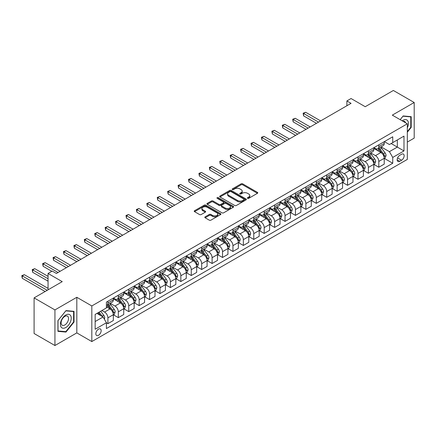 <?xml version="1.0" encoding="UTF-8"?>
<svg xmlns="http://www.w3.org/2000/svg" width="436" height="436" viewBox="0 0 436 436"><rect width="100%" height="100%" fill="white"/><g stroke="black" fill="none" stroke-linecap="round" stroke-linejoin="round"><path stroke-width="0.65" d="M247.594 198.331A0.812 0.469 0 0 0 248.738 198.331L257.431 193.311A1.155 0.67 0 0 0 257.774 192.837A1.155 0.67 0 0 0 257.431 192.369L242.705 183.861A1.155 0.67 0 0 0 241.07 183.861L232.377 188.881A0.812 0.469 0 0 0 232.137 189.213A0.812 0.469 0 0 0 232.377 189.546A0.812 0.469 0 0 0 233.522 189.546L234.644 188.897A3.701 2.136 0 0 1 239.882 188.897L241.108 189.606A3.701 2.136 0 0 1 242.193 191.115A3.701 2.136 0 0 1 241.108 192.625L239.985 193.273A0.812 0.469 0 0 0 239.745 193.606A0.812 0.469 0 0 0 239.985 193.938A0.812 0.469 0 0 0 241.13 193.938L242.258 193.29A3.701 2.136 0 0 1 247.49 193.29L248.722 193.998A3.701 2.136 0 0 1 249.806 195.508A3.701 2.136 0 0 1 248.722 197.018L247.594 197.672A0.812 0.469 0 0 0 247.359 197.999A0.812 0.469 0 0 0 247.594 198.331L247.594 197.672M98.487 335.306A3.771 2.18 120 0 0 100.95 331.981A3.771 2.18 120 0 0 100.373 328.957A3.771 2.18 120 0 0 98.487 329.147A3.771 2.18 120 0 0 96.024 332.472A3.771 2.18 120 0 0 96.601 335.491A3.771 2.18 120 0 0 98.487 335.306M205.149 216.834A1.155 0.67 0 0 0 204.811 217.308A1.155 0.67 0 0 0 205.149 217.782L209.28 220.164A1.155 0.67 0 0 0 210.92 220.164L220.572 214.594A1.155 0.67 0 0 0 220.91 214.12A1.155 0.67 0 0 0 220.572 213.645L205.847 205.143A1.155 0.67 0 0 0 204.212 205.143L194.554 210.719A1.155 0.67 0 0 0 194.216 211.193A1.155 0.67 0 0 0 194.554 211.662L199.546 214.545A1.155 0.67 0 0 0 201.181 214.545L205.312 212.158A1.155 0.67 0 0 0 205.65 211.689A1.155 0.67 0 0 0 205.312 211.215L202.838 209.787A3.096 1.788 0 0 1 201.933 208.522A3.096 1.788 0 0 1 203.841 206.871A3.096 1.788 0 0 1 207.214 207.258L216.91 212.855A3.096 1.788 0 0 1 217.82 214.12A3.096 1.788 0 0 1 215.907 215.771A3.096 1.788 0 0 1 212.534 215.384L210.92 214.452A1.155 0.67 0 0 0 209.28 214.452L205.149 216.834L205.149 217.782M407.322 142.082L414.2 138.114L414.2 102.498L393.359 90.47L365.226 106.711L351.056 98.531L346.887 100.934L351.056 103.343L56.391 273.465L52.227 271.056L48.058 273.465L48.058 289.826M54.936 309.92L54.936 345.53L76.818 332.897L76.818 297.287L54.936 309.92L34.095 297.886L62.228 281.645L48.058 273.465M76.818 297.287L91.822 305.947L407.322 123.797L407.322 159.407L91.822 341.562L91.822 305.947M414.2 102.498L392.318 115.131L407.322 123.797M234.726 205.476A1.155 0.67 0 0 0 236.367 205.476L246.018 199.901A1.155 0.67 0 0 0 246.356 199.426A1.155 0.67 0 0 0 246.018 198.958L231.293 190.456A1.155 0.67 0 0 0 229.658 190.456L220 196.026A1.155 0.67 0 0 0 219.662 196.5A1.155 0.67 0 0 0 220 196.974L234.726 205.476M217.499 198.505A0.812 0.469 0 0 1 218.322 198.62L218.322 197.655L233.298 206.304A1.155 0.67 0 0 1 233.636 206.773A1.155 0.67 0 0 1 233.298 207.247L223.641 212.823A1.155 0.67 0 0 1 222.006 212.823L207.28 204.321L211.411 201.95L211.411 200.985L207.28 203.372A1.155 0.67 0 0 0 206.936 203.846A1.155 0.67 0 0 0 207.28 204.321L207.28 203.372M211.411 201.95A1.155 0.67 0 0 1 213.046 201.95L213.046 200.985A1.155 0.67 0 0 0 211.411 200.985M213.046 200.985L219.019 204.435A1.155 0.67 0 0 0 220.654 204.435L223.395 202.854A1.155 0.67 0 0 0 223.733 202.38A1.155 0.67 0 0 0 223.395 201.906L217.177 198.32A0.812 0.469 0 0 1 216.943 197.988A0.812 0.469 0 0 1 217.439 197.557A0.812 0.469 0 0 1 218.322 197.655M54.936 345.53L34.095 333.502L34.095 297.886M401.572 154.257L399.736 155.32A3.657 2.109 120 0 0 397.349 158.535A3.657 2.109 120 0 0 397.91 161.467A3.657 2.109 120 0 0 399.736 161.282L401.572 160.225A3.657 2.109 120 0 0 403.959 157.004A3.657 2.109 120 0 0 403.398 154.077A3.657 2.109 120 0 0 401.572 154.257M384.356 141.624L389.403 144.534L392.738 142.61L392.738 136.79L106.406 302.099L106.406 307.92L95.152 314.421L95.152 329.24L106.406 322.744L106.406 328.57L392.738 163.26L392.738 157.434L389.403 151.657L381.113 146.872M392.738 142.61L403.987 136.114L403.987 150.938L392.738 157.434M76.818 332.897L91.822 341.562M346.887 100.934L346.887 105.746M391.152 143.526L397.321 147.09L397.321 139.967L403.987 136.114M389.403 151.657L397.321 147.09L403.987 150.938M95.152 321.539L103.07 316.972L96.906 313.408M106.406 322.793L107.905 323.659L107.905 317.839A4.714 2.725 -120 0 0 104.575 312.062L101.904 310.519M107.905 323.659L113.327 320.531L113.327 314.71A4.714 2.725 -120 0 0 109.992 308.933L106.406 306.862M113.453 314.83L118.325 317.642L118.325 311.822A4.714 2.725 -120 0 0 114.995 306.045L110.204 303.282M118.325 317.642L123.742 314.514L123.742 308.693A4.714 2.725 -120 0 0 120.412 302.916L113.327 298.829M123.868 308.813L128.745 311.626L128.745 305.805A4.714 2.725 -120 0 0 125.41 300.028L120.625 297.265M128.745 311.626L134.163 308.497L134.163 302.677A4.714 2.725 -120 0 0 130.833 296.9L123.742 292.812M134.288 302.797L139.166 305.614L139.166 299.788A4.714 2.725 -120 0 0 135.83 294.017L131.045 291.248M139.166 305.614L144.583 302.486L144.583 296.66A4.714 2.725 -120 0 0 141.248 290.888L134.163 286.795M144.708 296.78L149.586 299.597L149.586 293.771A4.714 2.725 -120 0 0 146.251 288L141.466 285.237M149.586 299.597L155.003 296.469L155.003 290.643A4.714 2.725 -120 0 0 151.668 284.872L144.583 280.779M155.129 290.768L160.007 293.581L160.007 287.76A4.714 2.725 -120 0 0 156.671 281.983L151.881 279.22M160.007 293.581L165.424 290.452L165.424 284.632A4.714 2.725 -120 0 0 162.088 278.855L155.003 274.762M165.549 284.752L170.427 287.564L170.427 281.743A4.714 2.725 -120 0 0 167.092 275.966L162.301 273.203M170.427 287.564L175.844 284.435L175.844 278.615A4.714 2.725 -120 0 0 172.509 272.838L165.424 268.75M175.97 278.735L180.842 281.547L180.842 275.726A4.714 2.725 -120 0 0 177.512 269.949L172.721 267.186M180.842 281.547L186.265 278.424L186.265 272.598A4.714 2.725 -120 0 0 182.929 266.821L175.844 262.734M186.385 272.718L191.262 275.536L191.262 269.71A4.714 2.725 -120 0 0 187.927 263.938L183.142 261.169M191.262 275.536L196.68 272.407L196.68 266.581A4.714 2.725 -120 0 0 193.35 260.81L186.265 256.717M196.805 266.701L201.683 269.519L201.683 263.693A4.714 2.725 -120 0 0 198.347 257.921L193.562 255.158M201.683 269.519L207.1 266.391L207.1 260.565A4.714 2.725 -120 0 0 203.765 254.793L196.68 250.7M207.225 260.69L212.103 263.502L212.103 257.681A4.714 2.725 -120 0 0 208.768 251.904L203.983 249.141M212.103 263.502L217.52 260.374L217.52 254.553A4.714 2.725 -120 0 0 214.185 248.776L207.1 244.683M217.646 254.673L222.524 257.485L222.524 251.665A4.714 2.725 -120 0 0 219.188 245.888L214.403 243.125M222.524 257.485L227.941 254.357L227.941 248.536A4.714 2.725 -120 0 0 224.605 242.759L217.52 238.672M228.066 248.656L232.944 251.474L232.944 245.648A4.714 2.725 -120 0 0 229.609 239.871L224.818 237.108M232.944 251.474L238.361 248.346L238.361 242.52A4.714 2.725 -120 0 0 235.026 236.743L227.941 232.655M238.487 242.639L243.359 245.457L243.359 239.631A4.714 2.725 -120 0 0 240.029 233.86L235.238 231.091M243.359 245.457L248.782 242.329L248.782 236.503A4.714 2.725 -120 0 0 245.446 230.731L238.361 226.638M248.907 236.623L253.779 239.44L253.779 233.614A4.714 2.725 -120 0 0 250.444 227.843L245.659 225.08M253.779 239.44L259.197 236.312L259.197 230.486A4.714 2.725 -120 0 0 255.867 224.714L248.782 220.621M259.322 230.611L264.2 233.424L264.2 227.603A4.714 2.725 -120 0 0 260.864 221.826L256.079 219.063M264.2 233.424L269.617 230.295L269.617 224.475A4.714 2.725 -120 0 0 266.282 218.698L259.197 214.605M269.742 224.595L274.62 227.407L274.62 221.586A4.714 2.725 -120 0 0 271.285 215.809L266.5 213.046M274.62 227.407L280.037 224.278L280.037 218.458A4.714 2.725 -120 0 0 276.702 212.681L269.617 208.593M280.163 218.578L285.04 221.395L285.04 215.569A4.714 2.725 -120 0 0 281.705 209.792L276.92 207.029M285.04 221.395L290.458 218.267L290.458 212.441A4.714 2.725 -120 0 0 287.122 206.664L280.037 202.577M290.583 212.561L295.461 215.379L295.461 209.553A4.714 2.725 -120 0 0 292.125 203.781L287.335 201.012M295.461 215.379L300.878 212.25L300.878 206.424A4.714 2.725 -120 0 0 297.543 200.653L290.458 196.56M301.003 206.544L305.876 209.362L305.876 203.541A4.714 2.725 -120 0 0 302.546 197.764L297.755 195.001M305.876 209.362L311.299 206.233L311.299 200.413A4.714 2.725 -120 0 0 307.963 194.636L300.878 190.543M311.424 200.533L316.296 203.345L316.296 197.524A4.714 2.725 -120 0 0 312.966 191.747L308.176 188.984M316.296 203.345L321.714 200.217L321.714 194.396A4.714 2.725 -120 0 0 318.384 188.619L311.299 184.532M321.839 194.516L326.717 197.328L326.717 191.508A4.714 2.725 -120 0 0 323.381 185.731L318.596 182.967M326.717 197.328L332.134 194.2L332.134 188.379A4.714 2.725 -120 0 0 328.804 182.602L321.714 178.515M332.259 188.499L337.137 191.317L337.137 185.491A4.714 2.725 -120 0 0 333.802 179.714L329.017 176.951M337.137 191.317L342.554 188.189L342.554 182.362A4.714 2.725 -120 0 0 339.219 176.591L332.134 172.498M342.68 182.482L347.557 185.3L347.557 179.474A4.714 2.725 -120 0 0 344.222 173.702L339.437 170.939M347.557 185.3L352.975 182.172L352.975 176.346A4.714 2.725 -120 0 0 349.639 170.574L342.554 166.481M353.1 176.466L357.978 179.283L357.978 173.463A4.714 2.725 -120 0 0 354.642 167.686L349.852 164.922M357.978 179.283L363.395 176.155L363.395 170.334A4.714 2.725 -120 0 0 360.06 164.557L352.975 160.464M363.52 170.454L368.398 173.266L368.398 167.446A4.714 2.725 -120 0 0 365.063 161.669L360.272 158.906M368.398 173.266L373.816 170.138L373.816 164.318A4.714 2.725 -120 0 0 370.48 158.541L363.395 154.453M373.941 164.437L378.813 167.25L378.813 161.429A4.714 2.725 -120 0 0 375.483 155.652L370.693 152.889M378.813 167.25L384.236 164.121L384.236 158.301A4.714 2.725 -120 0 0 380.901 152.524L373.816 148.436M373.941 147.641L375.483 148.529A4.714 2.725 -120 0 0 377.838 148.763A4.714 2.725 -120 0 0 378.813 146.605L378.813 144.823M363.52 153.657L365.063 154.546A4.714 2.725 -120 0 0 367.417 154.78A4.714 2.725 -120 0 0 368.398 152.622L368.398 150.84M353.1 159.674L354.642 160.562A4.714 2.725 -120 0 0 357.002 160.797A4.714 2.725 -120 0 0 357.978 158.639L357.978 156.856M342.68 165.685L344.222 166.579A4.714 2.725 -120 0 0 346.582 166.814A4.714 2.725 -120 0 0 347.557 164.655L347.557 162.873M332.259 171.702L333.802 172.596A4.714 2.725 -120 0 0 336.161 172.825A4.714 2.725 -120 0 0 337.137 170.667L337.137 168.89M321.839 177.719L323.381 178.607A4.714 2.725 -120 0 0 325.741 178.842A4.714 2.725 -120 0 0 326.717 176.684L326.717 174.901M311.424 183.736L312.966 184.624A4.714 2.725 -120 0 0 315.321 184.859A4.714 2.725 -120 0 0 316.296 182.7L316.296 180.918M301.003 189.753L302.546 190.641A4.714 2.725 -120 0 0 304.9 190.875A4.714 2.725 -120 0 0 305.876 188.717L305.876 186.935M290.583 195.764L292.125 196.658A4.714 2.725 -120 0 0 294.48 196.892A4.714 2.725 -120 0 0 295.461 194.734L295.461 192.952M280.163 201.781L281.705 202.675A4.714 2.725 -120 0 0 284.065 202.904A4.714 2.725 -120 0 0 285.04 200.745L285.04 198.969M269.742 207.798L271.285 208.686A4.714 2.725 -120 0 0 273.645 208.92A4.714 2.725 -120 0 0 274.62 206.762L274.62 204.98M259.322 213.814L260.864 214.703A4.714 2.725 -120 0 0 263.224 214.937A4.714 2.725 -120 0 0 264.2 212.779L264.2 210.997M248.907 219.831L250.444 220.72A4.714 2.725 -120 0 0 252.804 220.954A4.714 2.725 -120 0 0 253.779 218.796L253.779 217.014M238.487 225.843L240.029 226.736A4.714 2.725 -120 0 0 242.383 226.971A4.714 2.725 -120 0 0 243.359 224.807L243.359 223.03M228.066 231.859L229.609 232.748A4.714 2.725 -120 0 0 231.963 232.982A4.714 2.725 -120 0 0 232.944 230.824L232.944 229.047M217.646 237.876L219.188 238.765A4.714 2.725 -120 0 0 221.548 238.999A4.714 2.725 -120 0 0 222.524 236.841L222.524 235.059M207.225 243.893L208.768 244.781A4.714 2.725 -120 0 0 211.128 245.016A4.714 2.725 -120 0 0 212.103 242.857L212.103 241.075M196.805 249.904L198.347 250.798A4.714 2.725 -120 0 0 200.707 251.032A4.714 2.725 -120 0 0 201.683 248.874L201.683 247.092M186.385 255.921L187.927 256.815A4.714 2.725 -120 0 0 190.287 257.049A4.714 2.725 -120 0 0 191.262 254.886L191.262 253.109M175.97 261.938L177.512 262.826A4.714 2.725 -120 0 0 179.866 263.061A4.714 2.725 -120 0 0 180.842 260.902L180.842 259.12M165.549 267.955L167.092 268.843A4.714 2.725 -120 0 0 169.446 269.077A4.714 2.725 -120 0 0 170.427 266.919L170.427 265.137M155.129 273.971L156.671 274.86A4.714 2.725 -120 0 0 159.026 275.094A4.714 2.725 -120 0 0 160.007 272.936L160.007 271.154M144.708 279.983L146.251 280.877A4.714 2.725 -120 0 0 148.611 281.111A4.714 2.725 -120 0 0 149.586 278.953L149.586 277.171M134.288 286L135.83 286.893A4.714 2.725 -120 0 0 138.19 287.122A4.714 2.725 -120 0 0 139.166 284.964L139.166 283.187M123.868 292.016L125.41 292.905A4.714 2.725 -120 0 0 127.77 293.139A4.714 2.725 -120 0 0 128.745 290.981L128.745 289.199M113.453 298.033L114.995 298.922A4.714 2.725 -120 0 0 117.349 299.156A4.714 2.725 -120 0 0 118.325 296.998L118.325 295.216M384.356 158.421L392.738 163.26M377.838 148.763L383.255 145.635A4.714 2.725 -120 0 0 384.236 143.477L384.236 141.695M367.417 154.78L372.84 151.652A4.714 2.725 -120 0 0 373.816 149.494L373.816 147.711M357.002 160.797L362.42 157.669A4.714 2.725 -120 0 0 363.395 155.51L363.395 153.728M346.582 166.814L351.999 163.685A4.714 2.725 -120 0 0 352.975 161.527L352.975 159.745M336.161 172.825L341.579 169.697A4.714 2.725 -120 0 0 342.554 167.538L342.554 165.762M325.741 178.842L331.158 175.713A4.714 2.725 -120 0 0 332.134 173.555L332.134 171.773M315.321 184.859L320.738 181.73A4.714 2.725 -120 0 0 321.714 179.572L321.714 177.79M304.9 190.875L310.318 187.747A4.714 2.725 -120 0 0 311.299 185.589L311.299 183.807M294.48 196.892L299.903 193.764A4.714 2.725 -120 0 0 300.878 191.606L300.878 189.824M284.065 202.904L289.482 199.775A4.714 2.725 -120 0 0 290.458 197.617L290.458 195.84M273.645 208.92L279.062 205.792A4.714 2.725 -120 0 0 280.037 203.634L280.037 201.852M263.224 214.937L268.641 211.809A4.714 2.725 -120 0 0 269.617 209.651L269.617 207.868M252.804 220.954L258.221 217.826A4.714 2.725 -120 0 0 259.197 215.667L259.197 213.885M242.383 226.971L247.801 223.842A4.714 2.725 -120 0 0 248.782 221.684L248.782 219.902M231.963 232.982L237.386 229.854A4.714 2.725 -120 0 0 238.361 227.696L238.361 225.919M221.548 238.999L226.965 235.871A4.714 2.725 -120 0 0 227.941 233.712L227.941 231.93M211.128 245.016L216.545 241.887A4.714 2.725 -120 0 0 217.52 239.729L217.52 237.947M200.707 251.032L206.124 247.904A4.714 2.725 -120 0 0 207.1 245.746L207.1 243.964M190.287 257.049L195.704 253.921A4.714 2.725 -120 0 0 196.68 251.757L196.68 249.981M179.866 263.061L185.284 259.932A4.714 2.725 -120 0 0 186.265 257.774L186.265 255.997M169.446 269.077L174.863 265.949A4.714 2.725 -120 0 0 175.844 263.791L175.844 262.009M159.026 275.094L164.448 271.966A4.714 2.725 -120 0 0 165.424 269.808L165.424 268.026M148.611 281.111L154.028 277.983A4.714 2.725 -120 0 0 155.003 275.825L155.003 274.042M138.19 287.122L143.608 283.994A4.714 2.725 -120 0 0 144.583 281.836L144.583 280.059M127.77 293.139L133.187 290.011A4.714 2.725 -120 0 0 134.163 287.853L134.163 286.07M117.349 299.156L122.767 296.028A4.714 2.725 -120 0 0 123.742 293.869L123.742 292.087M106.406 305.363A4.714 2.725 -120 0 0 106.929 305.173L112.346 302.044A4.714 2.725 -120 0 0 113.327 299.886L113.327 298.104M106.929 305.173A4.714 2.725 -120 0 0 107.905 303.015L107.905 301.232M103.07 316.972L106.406 322.744M407.322 132.222L411.197 127.399L411.197 116.674L403.153 115.954L400.172 119.666M57.934 331.355L65.978 332.074L74.022 322.068L74.022 311.342L65.978 310.623L57.934 320.629L57.934 331.355M410.783 127.159L411.197 127.399M73.608 321.828L74.022 322.068M65.127 331.583L65.978 332.074M247.921 198.445L248.722 197.982A3.701 2.136 0 0 0 249.806 196.473L249.806 195.508M242.193 191.115L242.193 192.08A3.701 2.136 0 0 1 241.108 193.589L240.307 194.053M257.431 192.369L257.431 193.311L242.705 184.826A1.155 0.67 0 0 0 241.07 184.826L232.699 189.66M246.018 198.958L246.018 199.901L231.293 191.415A1.155 0.67 0 0 0 229.658 191.415L220.017 196.979M243.975 199.759A0.812 0.469 0 0 0 244.209 199.426A0.812 0.469 0 0 0 243.975 199.099L231.047 191.633A0.812 0.469 0 0 0 229.903 191.633L228.715 192.32A3.701 2.136 0 0 0 227.63 193.829A3.701 2.136 0 0 0 228.715 195.344L237.549 200.446A3.701 2.136 0 0 0 242.787 200.446L243.975 199.759L243.975 200.724A0.812 0.469 0 0 0 244.209 200.391L244.209 199.426M227.63 193.829L227.63 194.794A3.701 2.136 0 0 0 228.715 196.304L228.715 195.344M243.975 200.724L242.787 201.405A3.701 2.136 0 0 1 237.549 201.405L228.715 196.304M213.046 201.95L219.019 205.4A1.155 0.67 0 0 0 220.654 205.4L223.395 203.814A1.155 0.67 0 0 0 223.733 203.345L223.733 202.38M218.322 198.62L233.282 207.258M225.216 208.016A3.096 1.788 0 0 0 228.589 208.403A3.096 1.788 0 0 0 230.502 206.751A3.096 1.788 0 0 0 229.592 205.487L226.18 203.514A1.155 0.67 0 0 0 224.54 203.514L221.799 205.1A1.155 0.67 0 0 0 221.461 205.569A1.155 0.67 0 0 0 221.799 206.043L225.216 208.016L225.216 208.975A3.096 1.788 0 0 0 228.589 209.362A3.096 1.788 0 0 0 230.502 207.716L230.502 206.751M221.461 205.569L221.461 206.533A1.155 0.67 0 0 0 221.799 207.002L221.799 206.043M225.216 208.975L221.799 207.002M217.82 214.12L217.82 215.084A3.096 1.788 0 0 1 215.907 216.736A3.096 1.788 0 0 1 212.534 216.349L210.92 215.411A1.155 0.67 0 0 0 209.28 215.411L205.165 217.787M201.933 208.522L201.933 209.487A3.096 1.788 0 0 0 202.838 210.746L202.838 209.787M205.312 211.215L205.312 212.158L202.838 210.746M220.572 213.645L220.572 214.594L205.847 206.108A1.155 0.67 0 0 0 204.212 206.108L194.57 211.673M384.236 158.491L385.233 157.914L386.067 155.51A3.123 1.804 -120 0 0 385.07 152.851L381.663 148.3A9.02 5.205 -120 0 0 380.683 147.123M377.293 150.442A9.02 5.205 -120 0 0 375.445 148.513M383.947 156.579L384.383 155.641A3.123 1.804 -120 0 0 383.484 153.761L380.083 149.216A9.02 5.205 -120 0 0 379.097 148.038M378.257 148.523A7.488 4.322 60 0 1 379.483 149.919L382.367 153.766M320.634 120.908L305.669 112.27L303.587 113.474L303.587 115.878L316.465 123.312M378.094 148.616A9.02 5.205 60 0 1 379.08 149.793L381.342 152.818M303.587 115.878L303.129 113.207L318.547 122.113M303.129 113.207L305.669 112.27M373.816 164.508L374.813 163.931L375.647 161.527A3.123 1.804 -120 0 0 374.649 158.862L371.243 154.317A9.02 5.205 -120 0 0 370.262 153.14M366.872 156.459A9.02 5.205 -120 0 0 365.025 154.529M373.527 162.595L373.963 161.658A3.123 1.804 -120 0 0 373.069 159.778L369.663 155.232A9.02 5.205 -120 0 0 368.676 154.055M367.837 154.54A7.488 4.322 60 0 1 369.069 155.935L371.946 159.783M310.214 126.925L295.248 118.287L293.166 119.486L293.166 121.895L306.045 129.329M367.679 154.633A9.02 5.205 60 0 1 368.66 155.81L370.927 158.835M293.166 121.895L292.709 119.224L308.127 128.124M292.709 119.224L295.248 118.287M363.395 170.525L364.392 169.947L365.226 167.538A3.123 1.804 -120 0 0 364.229 164.879L360.823 160.334A9.02 5.205 -120 0 0 359.842 159.156M356.452 162.475A9.02 5.205 -120 0 0 354.61 160.541M363.112 168.612L363.542 167.675A3.123 1.804 -120 0 0 362.648 165.794L359.242 161.249A9.02 5.205 -120 0 0 358.256 160.072M357.416 160.552A7.488 4.322 60 0 1 358.648 161.952L361.531 165.8M299.794 132.936L284.833 124.298L282.746 125.503L282.746 127.912L295.624 135.345M357.258 160.65A9.02 5.205 60 0 1 358.239 161.827L360.507 164.846M282.746 127.912L282.288 125.241L297.712 134.141M282.288 125.241L284.833 124.298M352.975 176.542L353.978 175.964L354.806 173.555A3.123 1.804 -120 0 0 353.814 170.896L350.408 166.35A9.02 5.205 -120 0 0 349.421 165.173M346.031 168.492A9.02 5.205 -120 0 0 344.189 166.557M352.691 174.629L353.122 173.692A3.123 1.804 -120 0 0 352.228 171.811L348.822 167.266A9.02 5.205 -120 0 0 347.835 166.083M346.996 166.568A7.488 4.322 60 0 1 348.228 167.969L351.111 171.817M289.373 138.953L274.413 130.315L272.326 131.519L272.326 133.923L285.204 141.362M346.838 166.661A9.02 5.205 60 0 1 347.819 167.844L350.086 170.863M272.326 133.923L271.868 131.252L287.291 140.158M271.868 131.252L274.413 130.315M342.554 182.553L343.557 181.981L344.391 179.572A3.123 1.804 -120 0 0 343.394 176.912L339.987 172.367A9.02 5.205 -120 0 0 339.001 171.185M335.616 174.504A9.02 5.205 -120 0 0 333.769 172.574M342.271 180.64L342.701 179.703A3.123 1.804 -120 0 0 341.808 177.828L338.401 173.277A9.02 5.205 -120 0 0 337.42 172.1M336.581 172.585A7.488 4.322 60 0 1 337.807 173.98L340.69 177.828M278.953 144.97L263.993 136.332L261.911 137.536L261.911 139.94L274.784 147.373M336.418 172.678A9.02 5.205 60 0 1 337.404 173.855L339.666 176.88M261.911 139.94L261.447 137.269L276.871 146.174M261.447 137.269L263.993 136.332M407.322 127.835A7.663 4.425 120 0 0 407.682 120.75A7.663 4.425 120 0 0 402.21 120.843M405.567 122.783A5.248 3.03 120 0 0 405.213 122.02A5.248 3.03 120 0 0 404.624 121.475A5.248 3.03 120 0 0 403.022 121.312M402.973 116.183L410.783 116.892L410.783 127.285L407.322 131.585M410.265 116.592L410.783 116.892M400.188 119.677L402.989 116.194M65.814 314.999A7.663 4.425 120 0 0 60.391 324.379A7.663 4.425 120 0 0 65.814 327.507A7.663 4.425 120 0 0 71.231 318.127A7.663 4.425 120 0 0 65.814 314.999M64.828 316.4A5.248 3.03 120 0 0 61.4 321.021A5.248 3.03 120 0 0 62.201 325.229A5.248 3.03 120 0 0 64.828 324.967A5.248 3.03 120 0 0 68.25 320.346A5.248 3.03 120 0 0 67.449 316.138A5.248 3.03 120 0 0 64.828 316.4M73.608 321.948L65.814 331.643L58.021 330.951L58.021 320.558L65.814 310.863L73.608 311.555L73.608 321.948M73.09 311.26L73.608 311.555M332.134 188.57L333.137 187.992L333.971 185.589A3.123 1.804 -120 0 0 332.973 182.929L329.567 178.379A9.02 5.205 -120 0 0 328.581 177.201M325.196 180.52A9.02 5.205 -120 0 0 323.349 178.591M331.851 186.657L332.281 185.72A3.123 1.804 -120 0 0 331.387 183.839L327.981 179.294A9.02 5.205 -120 0 0 327 178.117M326.161 178.602A7.488 4.322 60 0 1 327.387 179.997L330.27 183.845M268.532 150.987L253.572 142.349L251.49 143.548L251.49 145.956L264.369 153.39M325.997 178.695A9.02 5.205 60 0 1 326.984 179.872L329.245 182.897M251.49 145.956L251.032 143.286L266.451 152.191M251.032 143.286L253.572 142.349M321.714 194.587L322.716 194.009L323.55 191.606A3.123 1.804 -120 0 0 322.553 188.941L319.147 184.395A9.02 5.205 -120 0 0 318.16 183.218M314.776 186.537A9.02 5.205 -120 0 0 312.928 184.608M321.43 192.674L321.861 191.736A3.123 1.804 -120 0 0 320.967 189.856L317.561 185.311A9.02 5.205 -120 0 0 316.58 184.134M315.74 184.619A7.488 4.322 60 0 1 316.967 186.014L319.85 189.862M258.117 157.004L243.152 148.365L241.07 149.564L241.07 151.973L253.948 159.407M315.577 184.711A9.02 5.205 60 0 1 316.563 185.889L318.825 188.913M241.07 151.973L240.612 149.303L256.03 158.203M240.612 149.303L243.152 148.365M311.299 200.604L312.296 200.026L313.13 197.617A3.123 1.804 -120 0 0 312.132 194.957L308.726 190.412A9.02 5.205 -120 0 0 307.745 189.235M304.355 192.554A9.02 5.205 -120 0 0 302.508 190.619M311.01 198.691L311.446 197.753A3.123 1.804 -120 0 0 310.552 195.873L307.146 191.328A9.02 5.205 -120 0 0 306.159 190.15M305.32 190.63A7.488 4.322 60 0 1 306.552 192.031L309.429 195.878M247.697 163.015L232.731 154.377L230.649 155.581L230.649 157.99L243.528 165.424M305.162 190.728A9.02 5.205 60 0 1 306.143 191.905L308.41 194.925M230.649 157.99L230.192 155.32L245.61 164.219M230.192 155.32L232.731 154.377M300.878 206.62L301.875 206.043L302.709 203.634A3.123 1.804 -120 0 0 301.712 200.974L298.306 196.429A9.02 5.205 -120 0 0 297.325 195.252M293.935 198.571A9.02 5.205 -120 0 0 292.093 196.636M300.595 204.707L301.025 203.77A3.123 1.804 -120 0 0 300.132 201.89L296.725 197.345A9.02 5.205 -120 0 0 295.739 196.162M294.9 196.647A7.488 4.322 60 0 1 296.131 198.048L299.014 201.895M237.277 169.032L222.316 160.394L220.229 161.598L220.229 164.001L233.107 171.441M294.741 196.74A9.02 5.205 60 0 1 295.722 197.922L297.99 200.942M220.229 164.001L219.771 161.331L235.189 170.236M219.771 161.331L222.316 160.394M290.458 212.632L291.455 212.054L292.289 209.651A3.123 1.804 -120 0 0 291.292 206.991L287.891 202.446A9.02 5.205 -120 0 0 286.904 201.263M283.514 204.582A9.02 5.205 -120 0 0 281.672 202.653M290.174 210.719L290.605 209.781A3.123 1.804 -120 0 0 289.711 207.907L286.305 203.356A9.02 5.205 -120 0 0 285.318 202.179M284.479 202.664A7.488 4.322 60 0 1 285.711 204.059L288.594 207.907M226.856 175.049L211.896 166.41L209.809 167.615L209.809 170.018L222.687 177.452M284.321 202.756A9.02 5.205 60 0 1 285.302 203.934L287.569 206.958M209.809 170.018L209.351 167.348L224.774 176.253M209.351 167.348L211.896 166.41M280.037 218.649L281.04 218.071L281.874 215.667A3.123 1.804 -120 0 0 280.877 213.008L277.47 208.457A9.02 5.205 -120 0 0 276.484 207.28M273.1 210.599A9.02 5.205 -120 0 0 271.252 208.67M279.754 216.736L280.185 215.798A3.123 1.804 -120 0 0 279.291 213.918L275.884 209.373A9.02 5.205 -120 0 0 274.903 208.195M274.064 208.68A7.488 4.322 60 0 1 275.29 210.076L278.173 213.923M216.436 181.065L201.476 172.427L199.388 173.626L199.388 176.035L212.267 183.469M273.901 208.773A9.02 5.205 60 0 1 274.887 209.95L277.149 212.975M199.388 176.035L198.93 173.365L214.354 182.264M198.93 173.365L201.476 172.427M269.617 224.665L270.62 224.088L271.454 221.684A3.123 1.804 -120 0 0 270.456 219.019L267.05 214.474A9.02 5.205 -120 0 0 266.064 213.297M262.679 216.616A9.02 5.205 -120 0 0 260.832 214.681M269.334 222.752L269.764 221.815A3.123 1.804 -120 0 0 268.87 219.935L265.464 215.389A9.02 5.205 -120 0 0 264.483 214.212M263.644 214.697A7.488 4.322 60 0 1 264.87 216.093L267.753 219.94M206.015 187.077L191.055 178.438L188.973 179.643L188.973 182.052L201.852 189.486M263.48 214.79A9.02 5.205 60 0 1 264.467 215.967L266.728 218.992M188.973 182.052L188.51 179.381L203.934 188.281M188.51 179.381L191.055 178.438M259.197 230.682L260.199 230.104L261.033 227.696A3.123 1.804 -120 0 0 260.036 225.036L256.63 220.491A9.02 5.205 -120 0 0 255.643 219.313M252.259 222.633A9.02 5.205 -120 0 0 250.411 220.698M258.913 228.769L259.344 227.832A3.123 1.804 -120 0 0 258.45 225.952L255.044 221.406A9.02 5.205 -120 0 0 254.063 220.229M253.223 220.709A7.488 4.322 60 0 1 254.45 222.109L257.333 225.957M195.595 193.094L180.635 184.455L178.553 185.66L178.553 188.069L191.431 195.502M253.06 220.801A9.02 5.205 60 0 1 254.046 221.984L256.308 225.003M178.553 188.069L178.095 185.393L193.513 194.298M178.095 185.393L180.635 184.455M248.782 236.699L249.779 236.121L250.613 233.712A3.123 1.804 -120 0 0 249.615 231.053L246.209 226.507A9.02 5.205 -120 0 0 245.228 225.33M241.838 228.649A9.02 5.205 -120 0 0 239.991 226.715M248.493 234.786L248.929 233.849A3.123 1.804 -120 0 0 248.03 231.968L244.629 227.423A9.02 5.205 -120 0 0 243.642 226.24M242.803 226.725A7.488 4.322 60 0 1 244.029 228.126L246.912 231.974M185.18 199.11L170.214 190.472L168.133 191.677L168.133 194.08L181.011 201.519M242.639 226.818A9.02 5.205 60 0 1 243.626 228.001L245.888 231.02M168.133 194.08L167.675 191.409L183.093 200.315M167.675 191.409L170.214 190.472M238.361 242.71L239.359 242.133L240.192 239.729A3.123 1.804 -120 0 0 239.195 237.07L235.789 232.524A9.02 5.205 -120 0 0 234.808 231.342M231.418 234.661A9.02 5.205 -120 0 0 229.57 232.731M238.078 240.797L238.508 239.86A3.123 1.804 -120 0 0 237.615 237.985L234.208 233.434A9.02 5.205 -120 0 0 233.222 232.257M232.383 232.742A7.488 4.322 60 0 1 233.614 234.137L236.492 237.985M174.76 205.127L159.794 196.489L157.712 197.693L157.712 200.097L170.59 207.531M232.225 232.835A9.02 5.205 60 0 1 233.206 234.012L235.473 237.037M157.712 200.097L157.254 197.426L172.672 206.332M157.254 197.426L159.794 196.489M227.941 248.727L228.938 248.149L229.772 245.746A3.123 1.804 -120 0 0 228.775 243.086L225.368 238.536A9.02 5.205 -120 0 0 224.387 237.358M220.998 240.677A9.02 5.205 -120 0 0 219.155 238.748M227.657 246.814L228.088 245.877A3.123 1.804 -120 0 0 227.194 243.996L223.788 239.451A9.02 5.205 -120 0 0 222.801 238.274M221.962 238.759A7.488 4.322 60 0 1 223.194 240.154L226.077 244.002M164.339 211.144L149.379 202.506L147.292 203.705L147.292 206.114L160.17 213.547M221.804 238.852A9.02 5.205 60 0 1 222.785 240.029L225.052 243.054M147.292 206.114L146.834 203.443L162.257 212.343M146.834 203.443L149.379 202.506M217.52 254.744L218.523 254.166L219.352 251.757A3.123 1.804 -120 0 0 218.36 249.098L214.953 244.552A9.02 5.205 -120 0 0 213.967 243.375M210.583 246.694A9.02 5.205 -120 0 0 208.735 244.76M217.237 252.831L217.668 251.894A3.123 1.804 -120 0 0 216.774 250.013L213.368 245.468A9.02 5.205 -120 0 0 212.381 244.291M211.542 244.776A7.488 4.322 60 0 1 212.773 246.171L215.657 250.019M153.919 217.155L138.959 208.517L136.871 209.721L136.871 212.13L149.75 219.564M211.384 244.869A9.02 5.205 60 0 1 212.365 246.046L214.632 249.065M136.871 212.13L136.414 209.46L151.837 218.36M136.414 209.46L138.959 208.517M207.1 260.761L208.103 260.183L208.937 257.774A3.123 1.804 -120 0 0 207.939 255.115L204.533 250.569A9.02 5.205 -120 0 0 203.547 249.392M200.162 252.711A9.02 5.205 -120 0 0 198.315 250.776M206.817 258.848L207.247 257.91A3.123 1.804 -120 0 0 206.353 256.03L202.947 251.485A9.02 5.205 -120 0 0 201.966 250.302M201.127 250.787A7.488 4.322 60 0 1 202.353 252.188L205.236 256.036M143.499 223.172L128.538 214.534L126.456 215.738L126.456 218.147L139.335 225.581M200.963 250.88A9.02 5.205 60 0 1 201.95 252.063L204.212 255.082M126.456 218.147L125.993 215.471L141.417 224.377M125.993 215.471L128.538 214.534M196.68 266.778L197.682 266.2L198.516 263.791A3.123 1.804 -120 0 0 197.519 261.131L194.113 256.586A9.02 5.205 -120 0 0 193.126 255.409M189.742 258.728A9.02 5.205 -120 0 0 187.894 256.793M196.396 264.859L196.827 263.922A3.123 1.804 -120 0 0 195.933 262.047L192.527 257.502A9.02 5.205 -120 0 0 191.546 256.319M190.706 256.804A7.488 4.322 60 0 1 191.933 258.205L194.816 262.047M133.078 229.189L118.118 220.551L116.036 221.755L116.036 224.159L128.914 231.598M190.543 256.897A9.02 5.205 60 0 1 191.529 258.074L193.791 261.099M116.036 224.159L115.578 221.488L130.996 230.393M115.578 221.488L118.118 220.551M186.265 272.789L187.262 272.211L188.096 269.808A3.123 1.804 -120 0 0 187.099 267.148L183.692 262.603A9.02 5.205 -120 0 0 182.711 261.42M179.321 264.739A9.02 5.205 -120 0 0 177.474 262.81M185.976 270.876L186.412 269.939A3.123 1.804 -120 0 0 185.513 268.064L182.106 263.513A9.02 5.205 -120 0 0 181.125 262.336M180.286 262.821A7.488 4.322 60 0 1 181.512 264.216L184.395 268.064M122.663 235.206L107.697 226.567L105.616 227.772L105.616 230.175L118.494 237.609M180.123 262.913A9.02 5.205 60 0 1 181.109 264.091L183.371 267.115M105.616 230.175L105.158 227.505L120.576 236.41M105.158 227.505L107.697 226.567M175.844 278.806L176.842 278.228L177.675 275.825A3.123 1.804 -120 0 0 176.678 273.165L173.272 268.614A9.02 5.205 -120 0 0 172.291 267.437M168.901 270.756A9.02 5.205 -120 0 0 167.053 268.827M175.555 276.893L175.991 275.955A3.123 1.804 -120 0 0 175.098 274.075L171.691 269.53A9.02 5.205 -120 0 0 170.705 268.353M169.866 268.838A7.488 4.322 60 0 1 171.097 270.233L173.975 274.081M112.243 241.222L97.277 232.584L95.195 233.783L95.195 236.192L108.074 243.626M169.708 268.93A9.02 5.205 60 0 1 170.689 270.107L172.956 273.132M95.195 236.192L94.737 233.522L110.155 242.421M94.737 233.522L97.277 232.584M165.424 284.822L166.421 284.245L167.255 281.836A3.123 1.804 -120 0 0 166.258 279.176L162.851 274.631A9.02 5.205 -120 0 0 161.87 273.454M158.481 276.773A9.02 5.205 -120 0 0 156.638 274.838M165.14 282.91L165.571 281.972A3.123 1.804 -120 0 0 164.677 280.092L161.271 275.547A9.02 5.205 -120 0 0 160.285 274.369M159.445 274.854A7.488 4.322 60 0 1 160.677 276.25L163.56 280.097M101.822 247.234L86.862 238.596L84.775 239.8L84.775 242.209L97.653 249.643M159.287 274.947A9.02 5.205 60 0 1 160.268 276.124L162.535 279.144M84.775 242.209L84.317 239.538L99.74 248.438M84.317 239.538L86.862 238.596M155.003 290.839L156.006 290.262L156.835 287.853A3.123 1.804 -120 0 0 155.843 285.193L152.436 280.648A9.02 5.205 -120 0 0 151.45 279.471M148.06 282.79A9.02 5.205 -120 0 0 146.218 280.855M154.72 288.926L155.151 287.989A3.123 1.804 -120 0 0 154.257 286.109L150.851 281.563A9.02 5.205 -120 0 0 149.864 280.381M149.025 280.866A7.488 4.322 60 0 1 150.257 282.266L153.14 286.114M91.402 253.251L76.442 244.612L74.354 245.817L74.354 248.22L87.233 255.66M148.867 280.958A9.02 5.205 60 0 1 149.848 282.141L152.115 285.16M74.354 248.22L73.897 245.55L89.32 254.455M73.897 245.55L76.442 244.612M144.583 296.856L145.586 296.278L146.42 293.869A3.123 1.804 -120 0 0 145.422 291.21L142.016 286.665A9.02 5.205 -120 0 0 141.03 285.482M137.645 288.806A9.02 5.205 -120 0 0 135.798 286.872M144.3 294.938L144.73 294A3.123 1.804 -120 0 0 143.836 292.125L140.43 287.575A9.02 5.205 -120 0 0 139.449 286.398M138.61 286.883A7.488 4.322 60 0 1 139.836 288.278L142.719 292.125M80.982 259.267L66.021 250.629L63.934 251.834L63.934 254.237L76.812 261.676M138.446 286.975A9.02 5.205 60 0 1 139.433 288.152L141.695 291.177M63.934 254.237L63.476 251.567L78.9 260.472M63.476 251.567L66.021 250.629M134.163 302.867L135.165 302.29L135.999 299.886A3.123 1.804 -120 0 0 135.002 297.227L131.596 292.676A9.02 5.205 -120 0 0 130.609 291.499M127.225 294.818A9.02 5.205 -120 0 0 125.377 292.888M133.879 300.954L134.31 300.017A3.123 1.804 -120 0 0 133.416 298.137L130.01 293.592A9.02 5.205 -120 0 0 129.029 292.414M128.189 292.899A7.488 4.322 60 0 1 129.416 294.295L132.299 298.142M70.561 265.284L55.601 256.646L53.519 257.85L53.519 260.254L66.397 267.688M128.026 292.992A9.02 5.205 60 0 1 129.012 294.169L131.274 297.194M53.519 260.254L53.061 257.583L68.479 266.489M53.061 257.583L55.601 256.646M123.742 308.884L124.745 308.307L125.579 305.903A3.123 1.804 -120 0 0 124.582 303.243L121.175 298.693A9.02 5.205 -120 0 0 120.189 297.516M116.804 300.835A9.02 5.205 -120 0 0 114.957 298.905M123.459 306.971L123.889 306.034A3.123 1.804 -120 0 0 122.996 304.154L119.589 299.608A9.02 5.205 -120 0 0 118.608 298.431M117.769 298.916A7.488 4.322 60 0 1 118.995 300.311L121.878 304.159M60.146 271.301L45.181 262.663L43.099 263.862L43.099 266.271L51.808 271.301M117.606 299.009A9.02 5.205 60 0 1 118.592 300.186L120.854 303.211M43.099 266.271L42.641 263.6L58.059 272.5M42.641 263.6L45.181 262.663M113.327 314.901L114.325 314.323L115.159 311.914A3.123 1.804 -120 0 0 114.161 309.255L110.755 304.71A9.02 5.205 -120 0 0 109.774 303.532M113.038 312.988L113.474 312.051A3.123 1.804 -120 0 0 112.581 310.17L109.174 305.625A9.02 5.205 -120 0 0 108.188 304.448M107.349 304.933A7.488 4.322 60 0 1 108.58 306.328L111.458 310.176M48.058 276.353L34.76 268.674L32.678 269.879L32.678 272.287L48.058 281.166M107.191 305.026A9.02 5.205 60 0 1 108.172 306.203L110.439 309.222M32.678 272.287L32.22 269.617L48.058 278.757M32.22 269.617L34.76 268.674M104.324 319.136L104.738 317.931A3.123 1.804 -120 0 0 103.741 315.272L100.705 311.217M48.058 288.381L24.34 274.691L22.258 275.895L22.258 278.299L45.137 291.51M102.444 316.607A3.123 1.804 -120 0 0 102.16 316.187L99.119 312.127M98.334 312.579L100.52 315.495M98.116 312.705L99.969 315.179M22.258 278.299L21.8 275.628L47.224 290.311M21.8 275.628L24.34 274.691M104.575 312.062L109.992 308.933M114.995 306.045L120.412 302.916M125.41 300.028L130.833 296.9M135.83 294.017L141.248 290.888M146.251 288L151.668 284.872M156.671 281.983L162.088 278.855M167.092 275.966L172.509 272.838M177.512 269.949L182.929 266.821M187.927 263.938L193.35 260.81M198.347 257.921L203.765 254.793M208.768 251.904L214.185 248.776M219.188 245.888L224.605 242.759M229.609 239.871L235.026 236.743M240.029 233.86L245.446 230.731M250.444 227.843L255.867 224.714M260.864 221.826L266.282 218.698M271.285 215.809L276.702 212.681M281.705 209.792L287.122 206.664M292.125 203.781L297.543 200.653M302.546 197.764L307.963 194.636M312.966 191.747L318.384 188.619M323.381 185.731L328.804 182.602M333.802 179.714L339.219 176.591M344.222 173.702L349.639 170.574M354.642 167.686L360.06 164.557M365.063 161.669L370.48 158.541M375.483 155.652L380.901 152.524M378.813 146.605L384.236 143.477M378.813 161.429L384.236 158.301M368.398 167.446L373.816 164.318M368.398 152.622L373.816 149.494M357.978 173.463L363.395 170.334M357.978 158.639L363.395 155.51M347.557 179.474L352.975 176.346M347.557 164.655L352.975 161.527M337.137 185.491L342.554 182.362M337.137 170.667L342.554 167.538M326.717 191.508L332.134 188.379M326.717 176.684L332.134 173.555M316.296 197.524L321.714 194.396M316.296 182.7L321.714 179.572M305.876 203.541L311.299 200.413M305.876 188.717L311.299 185.589M295.461 209.553L300.878 206.424M295.461 194.734L300.878 191.606M285.04 215.569L290.458 212.441M285.04 200.745L290.458 197.617M274.62 221.586L280.037 218.458M274.62 206.762L280.037 203.634M264.2 227.603L269.617 224.475M264.2 212.779L269.617 209.651M253.779 233.614L259.197 230.486M253.779 218.796L259.197 215.667M243.359 239.631L248.782 236.503M243.359 224.807L248.782 221.684M232.944 245.648L238.361 242.52M232.944 230.824L238.361 227.696M222.524 251.665L227.941 248.536M222.524 236.841L227.941 233.712M212.103 257.681L217.52 254.553M212.103 242.857L217.52 239.729M201.683 263.693L207.1 260.565M201.683 248.874L207.1 245.746M191.262 269.71L196.68 266.581M191.262 254.886L196.68 251.757M180.842 275.726L186.265 272.598M180.842 260.902L186.265 257.774M170.427 281.743L175.844 278.615M170.427 266.919L175.844 263.791M160.007 287.76L165.424 284.632M160.007 272.936L165.424 269.808M149.586 293.771L155.003 290.643M149.586 278.953L155.003 275.825M139.166 299.788L144.583 296.66M139.166 284.964L144.583 281.836M128.745 305.805L134.163 302.677M128.745 290.981L134.163 287.853M118.325 311.822L123.742 308.693M118.325 296.998L123.742 293.869M107.905 317.839L113.327 314.71M107.905 303.015L113.327 299.886M397.572 157.919L401.572 160.225M397.152 159.794L399.736 161.282M248.722 197.982L248.722 197.018M239.985 193.938L239.985 193.273M241.108 193.589L241.108 192.625M232.377 189.546L232.377 188.881M241.07 184.826L241.07 183.861M242.705 184.826L242.705 183.861M220 196.974L220 196.026M229.658 191.415L229.658 190.456M231.293 191.415L231.293 190.456M237.549 201.405L237.549 200.446M242.787 201.405L242.787 200.446M219.019 205.4L219.019 204.435M220.654 205.4L220.654 204.435M223.395 203.814L223.395 202.854M233.298 207.247L233.298 206.304M209.28 215.411L209.28 214.452M210.92 215.411L210.92 214.452M212.534 216.349L212.534 215.384M194.554 211.662L194.554 210.719M204.212 206.108L204.212 205.143M205.847 206.108L205.847 205.143M384.002 156.753L386.045 155.57M380.083 149.216L381.663 148.3M377.625 150.633L379.08 149.793M383.484 153.761L385.07 152.851M383.239 154.982L384.383 155.641M373.581 162.764L375.625 161.587M369.663 155.232L371.243 154.317M367.205 156.649L368.66 155.81M373.069 159.778L374.649 158.862M372.818 160.998L373.963 161.658M363.161 168.781L365.21 167.598M359.242 161.249L360.823 160.334M356.784 162.666L358.239 161.827M362.648 165.794L364.229 164.879M362.398 167.015L363.542 167.675M352.74 174.798L354.79 173.615M348.822 167.266L350.408 166.35M346.364 168.683L347.819 167.844M352.228 171.811L353.814 170.896M351.983 173.032L353.122 173.692M342.32 180.815L344.369 179.632M338.401 173.277L339.987 172.367M335.943 174.7L337.404 173.855M341.808 177.828L343.394 176.912M341.562 179.043L342.701 179.703M331.905 186.831L333.949 185.649M327.981 179.294L329.567 178.379M325.529 180.711L326.984 179.872M331.387 183.839L332.973 182.929M331.142 185.06L332.281 185.72M321.485 192.843L323.528 191.666M317.561 185.311L319.147 184.395M315.108 186.728L316.563 185.889M320.967 189.856L322.553 188.941M320.722 191.077L321.861 191.736M311.064 198.86L313.108 197.677M307.146 191.328L308.726 190.412M304.688 192.745L306.143 191.905M310.552 195.873L312.132 194.957M310.301 197.094L311.446 197.753M300.644 204.876L302.688 203.694M296.725 197.345L298.306 196.429M294.267 198.762L295.722 197.922M300.132 201.89L301.712 200.974M299.881 203.111L301.025 203.77M290.223 210.893L292.273 209.711M286.305 203.356L287.891 202.446M283.847 204.778L285.302 203.934M289.711 207.907L291.292 206.991M289.46 209.122L290.605 209.781M279.803 216.91L281.852 215.727M275.884 209.373L277.47 208.457M273.427 210.79L274.887 209.95M279.291 213.918L280.877 213.008M279.045 215.139L280.185 215.798M269.383 222.921L271.432 221.744M265.464 215.389L267.05 214.474M263.012 216.806L264.467 215.967M268.87 219.935L270.456 219.019M268.625 221.156L269.764 221.815M258.968 228.938L261.011 227.756M255.044 221.406L256.63 220.491M252.591 222.823L254.046 221.984M258.45 225.952L260.036 225.036M258.205 227.172L259.344 227.832M248.547 234.955L250.591 233.772M244.629 227.423L246.209 226.507M242.171 228.84L243.626 228.001M248.03 231.968L249.615 231.053M247.784 233.189L248.929 233.849M238.127 240.972L240.171 239.789M234.208 233.434L235.789 232.524M231.75 234.857L233.206 234.012M237.615 237.985L239.195 237.07M237.364 239.201L238.508 239.86M227.706 246.989L229.756 245.806M223.788 239.451L225.368 238.536M221.33 240.868L222.785 240.029M227.194 243.996L228.775 243.086M226.943 245.217L228.088 245.877M217.286 253L219.335 251.823M213.368 245.468L214.953 244.552M210.91 246.885L212.365 246.046M216.774 250.013L218.36 249.098M216.529 251.234L217.668 251.894M206.866 259.017L208.915 257.834M202.947 251.485L204.533 250.569M200.495 252.902L201.95 252.063M206.353 256.03L207.939 255.115M206.108 257.251L207.247 257.91M196.451 265.034L198.494 263.851M192.527 257.502L194.113 256.586M190.074 258.919L191.529 258.074M195.933 262.047L197.519 261.131M195.688 263.268L196.827 263.922M186.03 271.05L188.074 269.868M182.106 263.513L183.692 262.603M179.654 264.93L181.109 264.091M185.513 268.064L187.099 267.148M185.267 269.279L186.412 269.939M175.61 277.062L177.654 275.884M171.691 269.53L173.272 268.614M169.233 270.947L170.689 270.107M175.098 274.075L176.678 273.165M174.847 275.296L175.991 275.955M165.19 283.078L167.239 281.901M161.271 275.547L162.851 274.631M158.813 276.964L160.268 276.124M164.677 280.092L166.258 279.176M164.427 281.313L165.571 281.972M154.769 289.095L156.818 287.913M150.851 281.563L152.436 280.648M148.393 282.98L149.848 282.141M154.257 286.109L155.843 285.193M154.006 287.329L155.151 287.989M144.349 295.112L146.398 293.929M140.43 287.575L142.016 286.665M137.972 288.997L139.433 288.152M143.836 292.125L145.422 291.21M143.591 293.346L144.73 294M133.928 301.129L135.978 299.946M130.01 293.592L131.596 292.676M127.557 295.008L129.012 294.169M133.416 298.137L135.002 297.227M133.171 299.358L134.31 300.017M123.513 307.14L125.557 305.963M119.589 299.608L121.175 298.693M117.137 301.025L118.592 300.186M122.996 304.154L124.582 303.243M122.75 305.374L123.889 306.034M113.093 313.157L115.137 311.974M109.174 305.625L110.755 304.71M106.716 307.042L108.172 306.203M112.581 310.17L114.161 309.255M112.33 311.391L113.474 312.051M103.926 318.449L104.716 317.991M102.16 316.187L103.741 315.272"/></g></svg>
